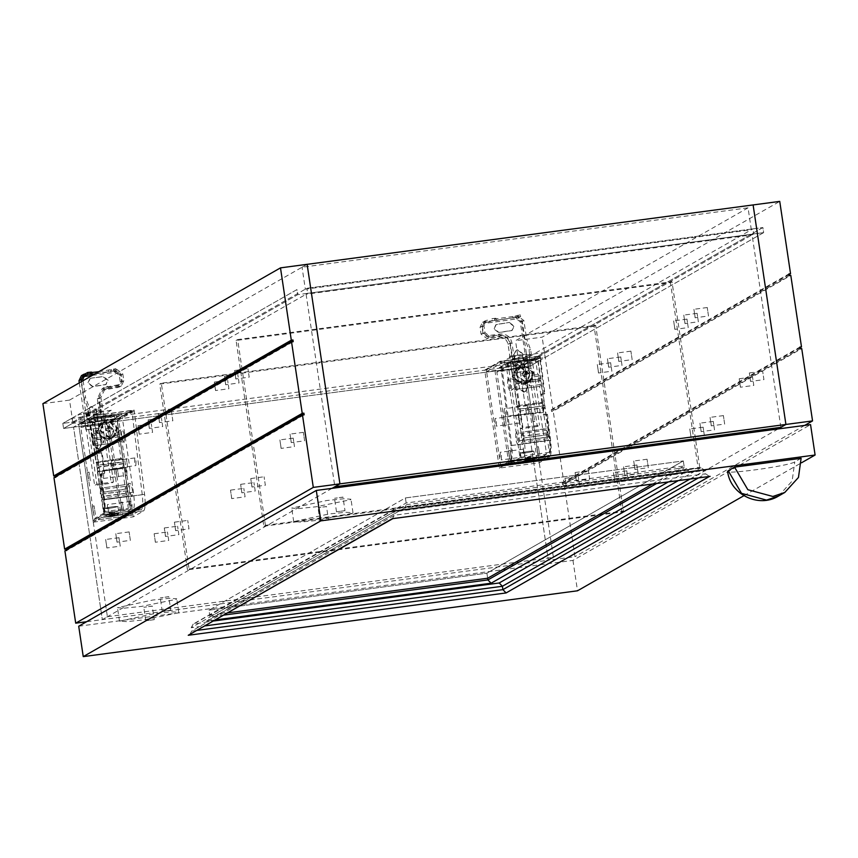 <?xml version="1.0" encoding="UTF-8"?>
<svg xmlns="http://www.w3.org/2000/svg" width="858" height="858" viewBox="0 0 858 858"><rect width="100%" height="100%" fill="white"/><g stroke="black" fill="none" stroke-linecap="round" stroke-linejoin="round"><path stroke-width="0.64" stroke-dasharray="4.29 3.22" d="M112.066 415.326L105.738 418.951L72.447 423.38L71.697 418.318L104.976 413.888L111.315 410.263L112.066 415.326L78.786 419.766L297.683 294.669L763.652 232.615L544.755 357.7L543.993 352.638L510.714 357.067L511.465 362.14L544.755 357.7M104.976 413.888L105.738 418.951M111.315 410.263L78.024 414.693L78.786 419.766M510.714 357.067L504.375 360.692L537.655 356.263L538.416 361.325L505.137 365.755L511.465 362.14M504.375 360.692L505.137 365.755M71.697 418.318L62.827 423.38L63.578 428.453L72.447 423.38M332.067 488.341L102.338 619.626L73.563 427.123L63.578 428.453L297.683 294.669L296.932 289.596L62.827 423.38L63.578 428.453L529.547 366.398L528.785 361.325L537.655 356.263M538.416 361.325L529.547 366.398L528.785 361.325L518.8 362.655L752.906 228.871L751.329 229.783L305.33 289.178L306.917 288.267L752.906 228.871L753.667 233.944L752.906 228.871L762.891 227.542L763.652 232.615L529.547 366.398L73.563 427.123L307.668 293.339L306.091 294.24L752.08 234.845L753.667 233.944L519.562 367.728L548.337 560.231L574.957 556.692L564.146 484.341L801.737 348.573M543.993 352.638L762.891 227.542L763.652 232.615L753.667 233.944L307.668 293.339L306.917 288.267L307.668 293.339L297.683 294.669L296.932 289.596L78.024 414.693M72.812 422.05L306.917 288.267L762.891 227.542L528.785 361.325L62.827 423.38L72.812 422.05L69.53 400.107L307.121 264.328L302.048 267.224L305.33 289.178M801.115 458.269L794.776 461.883C788.438 466.312 718.21 475.664 728.217 470.752M695.463 438.728L671.996 281.724L237.655 339.564L265.412 525.321L263.835 526.222L236.068 340.476L670.42 282.625L698.176 468.382L263.835 526.222M237.655 339.564L236.068 340.476M265.412 525.321L699.763 467.481L698.176 468.382M699.763 467.481L695.645 439.929M671.996 281.724L670.42 282.625M306.091 294.24L334.856 486.754M780.855 427.348L752.08 234.845M751.329 229.783L748.047 207.829L302.048 267.224M748.047 207.829L515.519 340.701L542.149 337.162L779.74 201.383M668.35 481.928L688.781 470.248L684.319 467.685L683.311 460.928L486.904 573.165L487.655 578.238L486.904 573.165L208.987 610.177L209.738 615.25L406.156 503.002L684.062 465.991L683.311 460.928L405.394 497.94L406.156 503.002M215.626 619.905L206.542 621.117L207.968 620.581L209.996 616.934L208.987 610.177L405.394 497.94L683.311 460.928L486.904 573.165L208.987 610.177L405.394 497.94L406.402 504.697L404.215 508.151L688.781 470.248M652.477 484.041L684.062 465.991M209.738 615.25L228.046 612.805M344.916 510.682L336.593 511.797L344.991 510.607L342.964 497.093L334.577 498.284L342.889 497.179M178.249 612.859L143.586 619.905L126.652 621.632L119.487 621.171L154.676 613.567L171.611 611.84L178.775 612.301L178.249 612.859M176.233 599.345L176.759 598.798L169.594 598.326L152.649 600.053L117.471 607.657L124.624 608.118L141.57 606.391L176.233 599.345M154.204 619.669L145.881 620.774L154.279 619.594L152.263 606.08L143.865 607.271L152.188 606.156M170.678 610.253L162.355 611.368L170.753 610.177L168.736 596.664L160.339 597.854L168.661 596.75M328.442 520.098L320.12 521.203L328.517 520.023L326.49 506.51L318.104 507.7L326.426 506.595M352.488 513.288L317.814 520.334L300.879 522.061L293.715 521.6L328.904 513.996L345.849 512.269L353.003 512.741L352.488 513.288M350.472 499.774L350.986 499.227L343.822 498.766L326.887 500.493L291.699 508.086L298.863 508.547L315.798 506.821L350.472 499.774M189.672 634.738L191.699 631.091L191.195 627.713L193.222 624.066L213.728 620.988M207.968 620.581L404.215 508.151L206.542 621.117M743.897 495.709L801.49 462.794M78.711 626.222L572.962 560.392L810.553 424.624M709.469 476.447L705.641 473.788L705.137 470.409L700.997 467.782L395.913 508.408L193.222 624.066M194.648 623.53L396.128 508.397L393.94 511.851L394.444 515.229L392.256 518.693M572.962 560.392L577.509 590.797M241.892 492.803L240.637 484.352L241.827 492.824L255.212 491.023L253.947 482.582L255.212 491.023M215.605 390.519L214.339 382.078L215.54 390.54L228.914 388.749L227.66 380.298L228.914 388.749M235.886 378.936L234.62 370.484L235.811 378.957L249.195 377.155L247.93 368.715L249.195 377.155M149.399 428.356L148.134 419.905L149.335 428.378L162.709 426.576L161.454 418.136L162.709 426.576M155.416 542.224L154.15 533.783L155.352 542.245L168.726 540.443L167.46 532.003L168.726 540.443M175.686 530.641L174.421 522.19L175.622 530.662L188.996 528.86L187.741 520.42L188.996 528.86M165.551 536.432L164.286 527.981L165.487 536.454L178.861 534.652L177.606 526.211L178.861 534.652M159.534 422.565L158.269 414.114L159.47 422.586L172.844 420.785L171.589 412.344L172.844 420.785M139.264 434.148L137.999 425.707L139.2 434.169L152.574 432.378L151.308 423.927L152.574 432.378M225.74 384.727L224.485 376.276L225.675 384.749L239.06 382.947L237.795 374.506L239.06 382.947M252.037 487.001L250.772 478.56L251.962 487.033L265.347 485.231L264.082 476.791L265.347 485.231M231.757 498.595L230.502 490.154L231.692 498.616L245.066 496.814L243.811 488.374L245.066 496.814M294.476 446.589L293.211 438.148L294.476 446.589L293.211 438.148L294.476 446.589L281.092 448.391L279.901 439.929L281.156 448.369M120.238 546.16L118.972 537.719L120.238 546.16L118.972 537.719L120.238 546.16L106.864 547.962L105.663 539.489L106.928 547.94M130.373 540.368L129.118 531.928L130.373 540.368L129.118 531.928L130.373 540.368L116.999 542.17L115.798 533.697L117.063 542.138M304.611 440.798L303.346 432.357L304.611 440.798L303.346 432.357L304.611 440.798L291.227 442.599L290.036 434.127L291.291 442.578M66.313 548.927L66.559 550.611L304.15 414.832M66.559 550.611L64.897 550.836M55.373 475.75L55.631 477.445L293.211 341.666M55.631 477.445L53.957 477.659M69.53 400.107L42.9 403.646M107.4 616.73L553.399 557.335L524.635 364.832L78.636 424.227L107.4 616.73L102.338 619.626L86.572 621.728M714.521 429.858L713.255 421.417L714.521 429.858L713.255 421.417L714.521 429.858L701.136 431.649L699.946 423.187L701.2 431.628M688.234 327.574L686.968 319.133L688.234 327.574L686.968 319.133L688.234 327.574L674.849 329.375L673.659 320.903L674.914 329.343M708.504 315.991L707.239 307.55L708.504 315.991L707.239 307.55L708.504 315.991L695.13 317.782L693.929 309.32L695.195 317.76M638.17 473.487L636.915 465.047L638.17 473.487L636.915 465.047L638.17 473.487L624.796 475.278L623.594 466.816L624.86 475.257M611.883 371.203L610.617 362.762L611.883 371.203L610.617 362.762L611.883 371.203L598.509 373.005L597.307 364.532L598.573 372.973M632.153 359.62L630.898 351.179L632.153 359.62L630.898 351.179L632.153 359.62L618.779 361.411L617.588 352.949L618.843 361.39M622.018 365.411L620.763 356.971L622.018 365.411L620.763 356.971L622.018 365.411L608.644 367.203L607.443 358.741L608.708 367.181M648.305 467.696L647.05 459.255L648.305 467.696L647.05 459.255L648.305 467.696L634.931 469.487L633.74 461.025L634.995 469.465M628.035 479.279L626.769 470.838L628.035 479.279L626.769 470.838L628.035 479.279L614.66 481.07L613.459 472.608L614.725 481.048M698.369 321.782L697.104 313.342L698.369 321.782L697.104 313.342L698.369 321.782L684.984 323.573L683.794 315.111L685.049 323.552M724.656 424.066L723.391 415.615L724.656 424.066L723.391 415.615L724.656 424.066L711.282 425.858L710.081 417.396L711.346 425.836M704.386 435.649L703.12 427.209L704.386 435.649L703.12 427.209L704.386 435.649L691.001 437.441L689.811 428.979L691.065 437.419M740.465 387.194L739.21 378.753L740.4 387.215L753.785 385.424L752.52 376.984L753.785 385.424M566.237 486.765L564.972 478.324L566.173 486.786L579.547 484.995L578.281 476.555L579.547 484.995M576.372 480.973L575.107 472.533L576.308 480.995L589.682 479.204L588.427 470.752L589.682 479.204M750.6 381.402L749.345 372.962L750.535 381.424L763.92 379.633L762.655 371.192L763.92 379.633M518.8 362.655L515.519 340.701M788.985 274.603L552.96 409.481L542.149 337.162M552.96 409.481L551.297 409.706L551.544 411.4L553.206 411.175L790.797 275.397M799.924 347.769L563.899 482.657L553.206 411.175M563.899 482.657L562.226 482.882L562.483 484.566L564.146 484.341M562.226 482.882L799.817 347.104M562.483 484.566L800.074 348.788M551.297 409.706L788.888 273.927M551.544 411.4L789.135 275.622M804.686 425.407L574.957 556.692M778.067 428.946L548.337 560.231L519.562 367.728L524.635 364.832L486.357 369.927L486.604 371.611L494.927 370.506L507.915 363.084L537.869 359.094L539.768 358.011L539.521 356.317L524.635 364.832L539.017 461.078L548.83 455.469C550.589 453.303 550.804 447.072 549.485 436.776L537.869 359.094M189.071 568.951L623.412 511.111L595.656 325.354L161.304 383.194L189.071 568.951L187.484 569.851L159.727 384.105L594.068 326.255L621.835 512.011L187.484 569.851M161.304 383.194L159.727 384.105M623.412 511.111L621.835 512.011M595.656 325.354L594.068 326.255M525.74 374.485L525.997 376.179L524.335 376.394L524.077 374.71L522.415 374.935L522.168 373.241L523.83 373.016L523.573 371.332L525.235 371.106L525.493 372.801L527.155 372.576L527.413 374.27L525.107 374.849L525.364 376.533L523.702 376.759L523.444 375.075L521.782 375.289L521.525 373.605L523.198 373.38L522.94 371.696L524.603 371.471L524.86 373.166L526.522 372.94L526.78 374.624L525.107 374.849M527.413 374.27L526.78 374.624M527.155 372.576L526.522 372.94M525.493 372.801L524.86 373.166M525.235 371.106L524.603 371.471M523.573 371.332L522.94 371.696M523.83 373.016L523.198 373.38M522.168 373.241L521.525 373.605M522.415 374.935L521.782 375.289M524.077 374.71L523.444 375.075M524.335 376.394L523.702 376.759M525.997 376.179L525.364 376.533M529.622 374.635L525.546 383.183L522.565 384.191L512.977 376.855L517.052 368.307L520.045 367.299L529.622 374.635M533.108 372.651L523.519 365.315L520.538 366.323L516.462 374.86L526.051 382.196L529.032 381.188L533.108 372.651M526.662 457.55L530.619 456.746L526.662 457.55L527.477 460.746L525.815 460.961L531.123 460.124L527.166 460.928M528.324 457.325L528.828 460.703M526.973 457.368L527.477 460.746M525.311 457.593L525.815 460.961M525.632 457.411L526.136 460.789M527.295 457.185L527.799 460.564M527.606 457.003L528.12 460.381M529.279 456.778L529.783 460.156M528.957 456.96L529.461 460.338M530.619 456.746L531.123 460.124M530.308 456.928L530.812 460.296M528.646 457.142L529.15 460.521M533.869 451.211C527.799 452.734 523.359 453.324 520.559 452.981C526.63 451.458 531.059 450.868 533.869 451.211C527.799 452.734 523.359 453.324 520.559 452.981C526.63 451.458 531.059 450.868 533.869 451.211L535.135 459.652C529.054 461.186 524.624 461.776 521.814 461.432C527.885 459.909 532.325 459.309 535.135 459.652C529.054 461.186 524.624 461.776 521.814 461.432C527.885 459.909 532.325 459.309 535.135 459.652C529.054 461.186 524.624 461.776 521.814 461.432C527.885 459.909 532.325 459.309 535.135 459.652C529.054 461.186 524.624 461.776 521.814 461.432C527.885 459.909 532.325 459.309 535.135 459.652L534.877 457.957C532.067 457.625 527.638 458.215 521.567 459.738C524.367 460.081 528.807 459.491 534.877 457.957C532.067 457.625 527.638 458.215 521.567 459.738C524.367 460.081 528.807 459.491 534.877 457.957M108.033 430.115L108.29 431.81L109.953 431.585L109.706 429.89L111.368 429.676L111.111 427.981L109.449 428.206L109.202 426.523L107.529 426.737L107.786 428.432L106.124 428.646L106.371 430.341L108.033 430.115L107.4 430.48L107.658 432.164L109.32 431.949L109.073 430.255L110.736 430.04L110.478 428.346L108.816 428.571L108.569 426.876L106.896 427.102L107.153 428.786L105.491 429.011L105.738 430.695L107.4 430.48M106.371 430.341L105.738 430.695M106.124 428.646L105.491 429.011M107.786 428.432L107.153 428.786M107.529 426.737L106.896 427.102M109.202 426.523L108.569 426.876M109.449 428.206L108.816 428.571M111.111 427.981L110.478 428.346M111.368 429.676L110.736 430.04M109.706 429.89L109.073 430.255M109.953 431.585L109.32 431.949M108.29 431.81L107.658 432.164M96.943 432.26L106.521 439.596L109.513 438.588L113.578 430.04L104 422.704L101.008 423.713L96.943 432.26M100.418 430.266L104.494 421.728L107.486 420.72L117.063 428.056L112.988 436.593L110.006 437.601L100.418 430.266M112.28 512.73L109.266 512.998L112.28 512.73L112.784 516.108L115.09 515.529L109.781 516.377L112.784 516.108M110.618 512.955L111.122 516.334M112.602 512.548L113.106 515.926M114.264 512.333L114.768 515.712M114.586 512.151L115.09 515.529M112.913 512.365L113.417 515.744M113.235 512.194L113.739 515.572M111.572 512.408L112.076 515.787M111.25 512.591L111.755 515.969M109.588 512.816L110.092 516.194M109.266 512.998L109.781 516.377M110.939 512.773L111.443 516.151M104.515 508.397C107.314 508.74 111.755 508.14 117.825 506.617C115.026 506.274 110.585 506.864 104.515 508.397C107.314 508.74 111.755 508.14 117.825 506.617C115.026 506.274 110.585 506.864 104.515 508.397L105.523 515.143C111.594 513.62 116.034 513.03 118.833 513.374C112.763 514.897 108.323 515.486 105.523 515.143C111.594 513.62 116.034 513.03 118.833 513.374C112.763 514.897 108.323 515.486 105.523 515.143M105.77 516.838L105.77 516.838C108.58 517.181 113.02 516.591 119.09 515.068C116.28 514.725 111.851 515.315 105.77 516.838C108.58 517.181 113.02 516.591 119.09 515.068C116.28 514.725 111.851 515.315 105.77 516.838C108.58 517.181 113.02 516.591 119.09 515.068C116.28 514.725 111.851 515.315 105.77 516.838C108.58 517.181 113.02 516.591 119.09 515.068C116.28 514.725 111.851 515.315 105.77 516.838M117.16 420.817L132.046 412.312L93.779 417.406L93.522 415.712L131.8 410.617L93.522 415.712L78.636 424.227L116.913 419.122L117.16 420.817L108.837 421.921L122.973 516.495L93.018 520.474L78.636 424.227L73.563 427.123L102.338 619.626L548.337 560.231L553.399 557.335M515.744 383.708L540.712 380.384L544.498 405.716L518.886 409.405C518.189 406.156 517.578 405.083 517.042 406.188L514.564 389.618L539.789 386.39L514.564 389.618C515.411 389.864 515.647 387.988 515.261 383.987L519.53 409.041L544.498 405.716M529.547 381.874L525.857 383.226L521.921 382.882L519.197 381.531L515.454 371.643L519.798 365.755L523.08 364.65L532.464 369.369L531.756 379.858L540.454 378.7L537.558 359.277L512.591 362.602L515.497 382.024L531.756 379.858L529.461 381.928L526.168 383.043L515.637 374.978L520.109 365.572L523.401 364.468L533.933 372.533L529.461 381.928M519.53 409.041L518.886 409.405M517.395 405.695L542.353 402.37L517.395 405.695M515.497 382.024L515.004 382.293C514.232 378.528 513.513 377.188 512.87 378.281L510.692 363.685L512.591 362.602M513.245 377.831L514.232 377.692L513.245 377.831M515.261 383.987L521.428 383.161L518.715 381.799L515.004 382.293M521.428 383.161L525.332 383.526L529.054 382.153L540.218 380.662C540.604 384.663 540.368 386.54 539.532 386.293L542.009 402.863C542.535 401.759 543.157 402.831 543.843 406.081M522.694 385.038L525.975 383.923L530.459 374.528L519.916 366.463L516.623 367.567L512.151 376.962L522.694 385.038M525.975 383.923L531.274 380.126C532.957 376.265 533.129 374.817 531.81 375.761L526.533 366.645L517.9 366.838L516.302 368.007L513.91 378.153C514.06 377.359 515.669 378.571 518.715 381.799M532.228 375.3L538.202 374.506L532.228 375.3M528.26 382.411L528.496 382.196C532.754 376.115 533.204 375.89 529.836 381.499L528.26 382.411L529.59 386.014L539.628 384.663L539.789 379.987L538.438 376.201L538.202 380.898L539.564 384.684M538.438 376.201L531.981 377.059L529.836 381.499L529.59 386.014M537.558 359.277L535.649 360.36L537.837 374.957C538.481 373.863 539.189 375.203 539.972 378.968L531.274 380.126M519.133 411.1L544.101 407.775L543.436 412.419L518.468 415.744L519.133 411.1L544.744 407.4L548.53 432.732L523.08 436.336C522.308 432.561 521.589 431.22 520.945 432.325L518.468 415.744L543.436 412.419L546.278 428.539L520.945 432.325L545.913 429C546.557 427.906 547.265 429.236 548.048 433.011M519.787 410.725L523.573 436.057L548.53 432.732M535.649 360.36L510.692 363.685M523.337 438.02L548.294 434.695C548.68 438.695 548.444 440.572 547.608 440.326L522.64 443.65C523.487 443.897 523.723 442.02 523.337 438.02L548.788 434.416L549.163 436.958L524.195 440.283C525.16 447.211 525.235 452.348 524.442 455.695L522.64 443.65L547.608 440.326L549.399 452.37C550.203 449.024 550.117 443.886 549.163 436.958M523.82 437.741L524.195 440.283M549.399 452.37L524.442 455.695M521.482 433.58L521.321 438.256L522.747 442.031L521.632 433.569L516.108 431.713C518.414 435.285 519.09 439.789 518.125 445.227C515.819 441.656 515.154 437.151 516.108 431.713M547.865 434.03L546.439 430.266L546.278 434.931L547.64 438.728L547.865 434.03M547.64 438.728L522.747 442.031L518.125 445.227M499.774 371.031L507.7 366.505L532.657 363.181L532.153 359.802L507.185 363.127L499.27 367.653L499.774 371.031L524.742 367.707L496.846 371.975L510.467 463.159L537.097 459.609L523.466 368.425M507.185 363.127L507.7 366.505M499.27 367.653L524.238 364.328L524.742 367.707M532.979 362.998L506.349 366.538L519.98 457.722L546.6 454.182L532.657 363.181M506.349 366.538L496.846 371.975M543.672 411.69L542.406 403.239L543.672 411.69L542.406 403.239L543.672 411.69L513.642 415.701L512.451 407.228L513.717 415.68M513.406 379.547L514.671 387.988L513.556 379.536L508.033 377.681C510.338 381.252 511.014 385.757 510.049 391.184C507.743 387.623 507.078 383.118 508.033 377.681M514.682 387.977L510.049 391.184M504.686 425.418L503.421 416.977L504.611 425.439L506.349 425.193L505.083 416.752L506.349 425.193M532.968 421.653L531.713 413.202L532.904 421.675L534.641 421.428L533.376 412.988L534.641 421.428M509.727 459.191L508.462 450.75L509.663 459.212L511.389 458.966L510.135 450.525L511.389 458.966M538.02 455.426L536.754 446.975L537.955 455.448L539.682 455.201L538.416 446.761L539.682 455.201M546.6 454.182L537.097 459.609M519.98 457.722L510.467 463.159M524.238 364.328L532.153 359.802M494.927 370.506L509.062 465.068L518.875 459.459L548.83 455.469M509.062 465.068L539.017 461.078L549.131 455.298C550.579 453.71 550.857 448.745 549.978 440.411L546.76 414.5L543.436 414.94L540.894 394.401L541.527 394.036L544.069 414.575L546.76 414.5M507.915 363.084L519.53 440.765C520.849 451.061 520.634 457.293 518.875 459.459M486.604 371.611L501.49 363.106L501.244 361.422L486.357 369.927L484.695 370.141L500.214 361.272L540.154 355.952L501.244 361.422L539.521 356.317L539.768 358.011L501.49 363.106L539.768 358.011L544.219 393.951L544.862 393.597L541.527 394.036M500.74 466.184L486.357 369.927L501.244 361.422L511.7 445.506C512.591 453.839 512.301 458.805 510.853 460.403L500.74 466.184L539.017 461.078L539.274 462.773L499.335 468.093L484.695 370.141M544.101 407.775L544.744 407.4M521.192 383.301L528.818 382.282M518.468 381.939L531.027 380.266M516.934 363.803L519.809 366.001L520.709 365.701L521.932 363.138L519.058 360.939L518.157 361.239L516.934 363.803M521.61 363.32L520.388 365.883L519.498 366.184L516.623 363.985L517.846 361.422L518.736 361.121L521.61 363.32M512.054 373.198L509.534 356.317L526.179 354.097L528.7 370.988L512.054 373.198L509.534 356.317M509.856 356.134L526.179 354.097M526.49 353.914L528.7 370.988M529.021 370.806L512.376 373.026M525.182 391.677L527.852 387.044L523.434 357.464L522.49 353.453L517.696 349.785L516.205 350.289L514.167 354.558L519.53 388.148L518.897 388.513L513.856 354.74L515.894 350.472L517.385 349.967L522.179 353.635L527.22 387.408L525.182 391.677L523.691 392.181L518.897 388.513M525.815 391.312L524.324 391.816L519.53 388.148M515.111 358.569L523.434 357.464M523.112 357.647L525.611 357.314L520.313 321.847L516.484 318.908L483.665 323.53L482.035 326.941L483.043 333.698L486.883 336.636L498.53 335.081C504.643 334.92 508.483 337.859 510.027 343.886L512.301 359.084L514.8 358.751M509.373 322.447L514.156 326.115L512.129 330.384L498.981 332.443L494.187 328.775L496.224 324.496L509.373 322.447L495.913 324.678L493.876 328.946L498.67 332.614L511.808 330.566L513.845 326.287L509.051 322.629M531.392 354.729L527.509 356.22L531.392 354.729L530.641 349.667L526.651 339.114L524.989 339.339L528.978 349.892L530.641 349.667M529.729 354.955L528.978 349.892M516.484 318.908L518.382 317.825L518.125 316.141L523.873 320.538L526.651 339.114M537.312 426.501L520.667 428.721L522.887 427.456L539.521 425.236L537.312 426.501L521.664 321.804L515.915 317.406L520.345 314.875L520.602 316.559L518.382 317.825L522.211 320.763L524.989 339.339M525.611 357.314L527.509 356.22L514.199 358L511.926 342.792C510.381 336.776 506.552 333.837 500.429 333.998L488.781 335.542L484.952 332.614L483.933 325.858L485.564 322.436L490.09 321.589L489.832 319.905L486.507 320.345L482.496 322.222L480.051 327.348L481.07 334.105L486.818 338.502L498.466 336.947C503.56 336.819 506.756 339.264 508.043 344.283L520.667 428.721M522.887 427.456L510.263 343.018C508.976 337.998 505.78 335.553 500.686 335.682L489.028 337.237L483.279 332.84L482.271 326.083L484.716 320.956M529.182 356.006L539.521 425.236M512.301 359.084L514.199 358M515.915 317.406L482.496 322.222M520.345 314.875L512.934 316.548L496.299 318.768L494.948 318.811L495.924 318.232L496.149 319.959L495.903 318.264L492.052 318.64L489.832 319.905M520.602 316.559L496.546 320.452L492.31 320.324L492.052 318.64M494.916 318.844L495.173 320.527L494.916 318.844M492.31 320.324L490.09 321.589M544.069 414.575L543.436 414.94M540.894 394.401L544.219 393.951M499.335 468.093L509.759 462.13C511.368 460.36 511.679 454.847 510.692 445.581L500.471 362.966L540.411 357.647L540.154 355.952M540.411 357.647L544.862 393.597M547.404 414.135L550.632 440.261C551.619 449.528 551.308 455.04 549.699 456.81L539.274 462.773M524.796 452.563L524.581 456.788L523.369 453.378L523.509 449.174L524.796 452.563M500.064 456.488L500.268 452.252L501.49 455.673L501.351 459.877L500.064 456.488M519.744 418.79L519.54 423.015L518.318 419.605L518.457 415.401L519.744 418.79M495.023 422.715L495.227 418.479L496.45 421.9L496.299 426.104L495.023 422.715M528.775 409.051L528.571 413.277L527.348 409.867L527.498 405.662L528.775 409.051M504.054 412.966L504.257 408.74L505.48 412.151L505.33 416.355L504.054 412.966M500.471 362.966L500.214 361.272M113.503 437.28L115.723 435.263L94.455 438.095L91.559 418.672L116.516 415.347L119.423 434.77L115.723 435.263L116.42 424.774L107.035 420.055L103.754 421.16L99.41 427.048L103.153 436.936L105.877 438.299L94.712 439.779L98.498 465.111L97.855 465.476L122.812 462.151C122.115 458.901 121.504 457.829 120.967 458.944L118.758 442.46L93.533 445.688L118.49 442.363C119.337 442.61 119.573 440.733 119.187 436.733L105.877 438.299L109.813 438.631L113.503 437.28L117.9 427.938L107.357 419.873L104.075 420.978L99.592 430.384L110.135 438.449L113.417 437.344M119.67 436.454L123.455 461.786L98.498 465.111M121.321 458.44L96.01 462.269L121.321 458.44M123.455 461.786L122.812 462.151M119.423 434.77L118.94 435.049C118.157 431.274 117.449 429.933 116.806 431.038L114.618 416.43L116.516 415.347M117.171 430.577L115.766 431.166L117.171 430.577M119.187 436.733L112.773 437.698L115.229 435.542L118.94 435.049M91.559 418.672L89.661 419.755L91.838 434.363C92.482 433.258 93.19 434.598 93.972 438.374L102.67 437.215C99.625 433.976 98.027 432.764 97.866 433.558L100.257 423.412L101.855 422.254L110.5 422.05L115.766 431.166C117.096 430.223 116.913 431.681 115.229 435.542M98.187 433.108L91.838 434.363L98.187 433.097M102.67 437.215L105.148 438.706L94.23 440.057C94.605 444.058 94.38 445.935 93.533 445.688L96.01 462.269C96.546 461.154 97.158 462.226 97.855 465.476M109.931 439.328L106.649 440.444L96.107 432.368L100.59 422.973L103.872 421.868L114.414 429.933L109.931 439.328L113.02 437.559L109.298 438.931L105.395 438.567M102.209 439.146L98.895 434.738L103.797 438.245L102.209 439.146L103.539 442.76L103.797 438.245M123.713 463.47L98.745 466.795L102.048 492.406L127.016 489.081C126.233 485.306 125.525 483.976 124.882 485.07L122.404 468.489L97.437 471.814L122.404 468.489L123.713 463.47L127.499 488.803L102.531 492.127M125.247 484.609L99.914 488.395L125.247 484.609M123.069 463.846L98.102 467.17L97.437 471.814L99.914 488.395C100.558 487.301 101.265 488.631 102.048 492.406M89.661 419.755L114.618 416.43M127.263 490.776L102.788 493.822L103.164 496.353L128.132 493.028C129.086 499.957 129.172 505.094 128.368 508.44L126.566 496.396L101.609 499.721L126.566 496.396C127.413 496.643 127.649 494.766 127.263 490.776L102.306 494.101C102.681 498.09 102.456 499.967 101.609 499.721L103.41 511.765L128.368 508.44M127.745 490.497L128.132 493.028M103.41 511.765C104.204 508.419 104.129 503.281 103.164 496.353M100.515 489.639L100.289 494.326L101.641 498.123L101.866 493.425L100.515 489.639L125.397 486.347L130.019 483.129C132.325 486.701 133.001 491.205 132.046 496.643L126.523 494.787L125.407 486.336L125.247 491.001L126.673 494.776M92.214 440.293L93.629 444.058L93.79 439.393L92.439 435.596L92.214 440.293M114.446 415.433L106.531 419.959L107.035 423.326L114.951 418.801L89.993 422.125L89.489 418.758L114.446 415.433L114.951 418.801M106.531 419.959L81.564 423.284L82.068 426.651L107.035 423.326M82.068 426.651L80.802 427.381L107.432 423.831L121.053 515.014L94.434 518.564L80.802 427.381M116.935 418.404L130.555 509.588L103.936 513.138L90.305 421.954L116.935 418.404L107.432 423.831M97.673 471.085L96.407 462.634L97.608 471.106L127.627 467.095L126.362 458.644L127.627 467.095M117.332 432.293L121.943 429.097C124.249 432.668 124.925 437.172 123.97 442.61L118.447 440.755L117.332 432.293L118.597 440.733M123.97 442.61C121.664 439.039 120.989 434.534 121.943 429.097M132.046 496.643C129.74 493.071 129.065 488.567 130.019 483.129M118.597 476.834L117.332 468.393L118.597 476.834L117.332 468.393L118.597 476.834L116.86 477.08L115.669 468.618L116.935 477.059M90.305 480.598L89.039 472.157L90.305 480.598L89.039 472.157L90.305 480.598L88.578 480.845L87.377 472.383L88.642 480.823M123.638 510.607L122.383 502.166L123.638 510.607L122.383 502.166L123.638 510.607L121.911 510.853L120.721 502.391L121.975 510.832M95.356 514.371L94.09 505.93L95.356 514.371L94.09 505.93L95.356 514.371L93.619 514.618L92.428 506.156L93.683 514.596M103.936 513.138L94.434 518.564M130.555 509.588L121.053 515.014M81.564 423.284L89.489 418.758M101.405 473.53L104.644 499.667C105.631 508.923 105.32 514.435 103.7 516.205L93.275 522.168L93.018 520.474L102.842 514.864C104.59 512.698 104.805 506.467 103.486 496.171L91.87 418.489L93.779 417.406L132.046 412.312L142.256 494.712C143.147 503.045 142.857 508.011 141.409 509.598L131.295 515.379L93.018 520.474L103.132 514.703C104.579 513.105 104.869 508.14 103.979 499.806L100.772 473.895L104.097 473.455L101.555 452.906L102.188 452.541L104.73 473.09L100.772 473.895M122.973 516.495L132.797 510.875L102.842 514.864M108.837 421.921L121.825 414.5L133.44 492.181C134.76 502.477 134.545 508.708 132.797 510.875M121.825 414.5L91.87 418.489M131.295 515.379L116.913 419.122L131.8 410.617L132.046 412.312L131.8 410.617L116.913 419.122L118.576 418.908L134.095 410.038L93.522 415.712L98.23 453.356L102.188 452.541M98.102 467.17L98.745 466.795M112.773 437.698L105.148 438.706M114.993 435.682L102.424 437.355M95.839 419.884L94.616 422.447L93.715 422.747L90.841 420.549L92.063 417.985L92.964 417.685L95.839 419.884M95.517 420.066L92.643 417.867L91.752 418.168L90.53 420.731L93.404 422.93L94.294 422.629L95.517 420.066M102.606 427.734L100.086 410.843L83.441 413.063L85.961 429.944L102.606 427.734L100.086 410.843M100.397 410.66L83.441 413.063M83.762 412.88L85.961 429.944M86.283 429.761L102.928 427.552M99.163 448.412L99.796 448.048L98.295 448.552L93.511 444.884L88.138 411.293L90.176 407.024L91.677 406.52L96.461 410.188L101.823 443.779L101.19 444.144L96.15 410.371L91.356 406.703L89.865 407.207L87.827 411.475L92.878 445.248L97.662 448.916L99.163 448.412L101.19 444.144M99.796 448.048L101.823 443.779M97.404 414.2L89.082 415.304M92.332 375.396L115.412 372.329L119.251 375.257L120.259 382.014L118.629 385.435L102.199 388.599L97.319 398.852L99.582 414.049L97.093 414.382M88.771 415.486L86.272 415.819L80.974 380.351L82.604 376.941L83.644 376.555M91.667 378.067L90.176 378.571L88.138 382.85L92.921 386.518L106.07 384.459L108.108 380.191L103.314 376.523L91.667 378.067L102.992 376.705L107.786 380.373L105.748 384.641L92.61 386.701L87.816 383.033L89.854 378.753L91.345 378.249M88.728 413.685L86.508 414.95L90.39 413.47L88.728 413.685L87.966 408.623L83.987 398.069L85.65 397.844L89.629 408.397L87.966 408.623M90.39 413.47L89.629 408.397M83.087 380.684L85.65 397.844M81.521 381.574L83.987 398.069M86.508 414.95L96.857 484.191L94.637 485.456L111.283 483.236L113.503 481.971L96.857 484.191M113.503 481.971L100.879 397.544L104.955 388.996L121.386 385.832L123.82 380.705L122.812 373.949L117.063 369.551L113.739 369.991L113.985 371.686L117.321 371.235L121.15 374.174L122.158 380.931L120.528 384.341L118.629 385.435M86.272 415.819L88.17 414.736L101.491 412.955L99.217 397.758L104.097 387.505L120.528 384.341M99.582 414.049L101.491 412.955M81.435 375.632L114.843 370.817L120.592 375.214L121.611 381.971L119.165 387.097L102.735 390.261L98.659 398.809L111.283 483.236M79.301 382.84L94.637 485.456M91.506 372.125L90.53 372.694L90.776 374.388M90.809 374.356L90.551 372.662L91.903 372.619M98.799 371.707L115.959 368.726L113.739 369.991M94.863 373.949L110.779 371.696L111.733 371.149L111.476 369.466M115.959 368.726L116.205 370.42L111.733 371.149M116.205 370.42L113.985 371.686M104.73 473.09L104.097 473.455M101.555 452.906L98.23 453.356M93.275 522.168L133.215 516.848L143.64 510.885C145.259 509.116 145.57 503.603 144.584 494.347L134.352 411.722L94.412 417.042L98.863 452.992M94.412 417.042L94.155 415.347M108.752 507.968L108.548 512.205L107.325 508.783L107.465 504.579L108.752 507.968M132.046 504.869L131.842 509.094L130.62 505.684L130.77 501.48L132.046 504.869M103.7 474.195L103.496 478.432L102.274 475.01L102.424 470.806L103.7 474.195M126.995 471.096L126.791 475.321L125.579 471.911L125.718 467.707L126.995 471.096M112.73 464.457L112.527 468.683L111.304 465.272L111.454 461.068L112.73 464.457M136.036 461.357L135.821 465.583L134.609 462.172L134.749 457.957L136.036 461.357M134.352 411.722L134.095 410.038M133.215 516.848L118.576 418.908M778.496 496.063L792.127 481.059L794.776 461.883M224.12 615.057L209.996 616.934L406.402 504.697L684.319 467.685L656.66 483.483M690.025 479.043L705.137 470.409L393.94 511.851L191.195 627.713L205.234 625.847M698.391 477.927L705.641 473.788L394.444 515.229L191.699 631.091L197.372 630.34M678.335 480.598L700.675 467.835M519.53 440.765L549.485 436.776M527.852 387.044L527.22 387.408M510.027 343.886L511.926 342.792M498.53 335.081L500.429 333.998M486.883 336.636L488.781 335.542M483.043 333.698L484.952 332.614M482.035 326.941L483.933 325.858M484.856 323.123L486.765 322.04M520.313 321.847L522.211 320.763M508.043 344.283L510.263 343.018M498.466 336.947L500.686 335.682M486.818 338.502L489.028 337.237M481.07 334.105L483.279 332.84M480.051 327.348L482.271 326.083M484.287 321.621L486.507 320.345M521.664 321.804L523.873 320.538M515.175 317.835L514.918 316.152M516.119 317.299L515.873 315.605M513.191 318.243L512.934 316.548M496.546 320.452L496.299 318.768M494.809 319.991L494.551 318.307M518.103 316.892L517.846 315.208M511.7 445.506L549.978 440.411M510.853 460.403L549.131 455.298M509.759 462.13L549.699 456.81M510.692 445.581L550.632 440.261M133.44 492.181L103.486 496.171M93.511 444.884L92.878 445.248M97.319 398.852L99.217 397.758M105.781 387.387L107.69 386.304M117.439 385.832L119.337 384.749M120.259 382.014L122.158 380.931M119.251 375.257L121.15 374.174M115.412 372.329L117.321 371.235M80.974 380.351L82.872 379.268M98.659 398.809L100.879 397.544M105.716 389.253L107.936 387.988M117.374 387.709L119.584 386.432M121.611 381.971L123.82 380.705M120.592 375.214L122.812 373.949M114.843 370.817L117.063 369.551M83.226 375.032L85.446 373.766M108.794 372.093L108.548 370.409M110.779 371.696L110.521 370.002M113.706 370.753L113.46 369.058M142.256 494.712L103.979 499.806M141.409 509.598L103.132 514.703M143.64 510.885L103.7 516.205M144.584 494.347L104.644 499.667M336.518 511.872L334.502 498.359M119.487 621.171L117.471 607.657M178.775 612.301L176.759 598.798M145.806 620.86L143.79 607.346M162.28 611.443L160.264 597.929M320.045 521.289L318.028 507.775M293.715 521.6L291.699 508.086M353.003 512.741L350.986 499.227M688.47 470.302L404.429 508.129M700.997 467.782L395.913 508.408M240.701 484.33L254.011 482.561M214.414 382.057L227.724 380.276M234.684 370.463L247.994 368.693M148.198 419.884L161.518 418.114M154.215 533.751L167.524 531.981M174.496 522.168L187.805 520.398M164.35 527.96L177.67 526.19M158.344 414.092L171.654 412.323M138.063 425.686L151.373 423.906M224.549 376.254L237.859 374.485M250.836 478.539L264.146 476.769M230.566 490.122L243.876 488.352M293.275 438.127L279.965 439.897M119.047 537.698L105.727 539.467M129.183 531.906L115.862 533.676M303.41 432.335L290.101 434.105M713.32 421.396L700.01 423.166M687.033 319.112L673.723 320.881M707.303 307.518L693.993 309.298M636.979 465.025L623.659 466.795M610.692 362.741L597.372 364.511M630.962 351.147L617.653 352.928M620.827 356.949L607.507 358.719M647.114 459.223L633.805 461.003M626.844 470.817L613.524 472.586M697.168 313.32L683.858 315.09M723.455 415.594L710.145 417.374M703.185 427.187L689.875 428.957M739.274 378.732L752.584 376.962M565.036 478.303L578.356 476.533M575.171 472.511L588.491 470.731M749.409 372.94L762.719 371.171M525.546 383.183L529.032 381.188M517.052 368.307L520.538 366.323M520.431 453.11L521.439 459.867M109.513 438.588L112.988 436.593M101.008 423.713L104.494 421.728M117.943 506.488L118.951 513.245M516.623 367.567L517.9 366.838M546.514 430.233L521.546 433.558M542.471 403.217L512.516 407.207M503.485 416.956L505.147 416.731M531.778 413.181L533.44 412.966M508.537 450.729L510.199 450.504M536.818 446.954L538.492 446.739M485.564 322.436L483.665 323.53M524.581 456.788L501.286 459.899M523.573 449.152L500.268 452.252M519.54 423.015L496.246 426.126M518.522 415.379L495.227 418.479M528.571 413.277L505.276 416.377M527.552 405.641L504.257 408.74M101.855 422.254L100.59 422.973M126.609 494.798L101.641 498.123M93.565 444.09L103.539 442.76M92.439 435.596L98.895 434.738M96.471 462.612L126.426 458.622M117.396 468.371L115.733 468.586M89.103 472.136L87.441 472.361M122.447 502.144L120.785 502.359M94.155 505.909L92.492 506.134M104.097 387.505L102.199 388.599M84.502 375.858L82.604 376.941M104.955 388.996L102.735 390.261M121.386 385.832L119.165 387.097M108.548 512.205L131.842 509.094M130.824 501.458L107.529 504.558M103.496 478.432L126.791 475.321M125.783 467.685L102.477 470.785M112.527 468.683L135.821 465.583M134.813 457.936L111.508 461.046"/><path stroke-width="1.29" d="M734.545 467.127L801.115 458.269L798.466 477.445L784.823 492.438L778.496 496.063L766.548 500.096L741.526 493.339L728.217 470.752L734.545 467.127L747.865 489.714L772.876 496.471L784.823 492.438M778.496 496.063C758.837 508.376 730.115 494.433 727.616 471.385L728.217 470.752M695.645 439.929L695.463 438.728M778.067 428.946L785.917 424.453L812.547 420.913L801.737 348.573L800.074 348.788L799.817 347.104L801.49 346.879L790.797 275.397L789.135 275.622L788.888 273.927L790.55 273.713L779.74 201.383L753.11 204.933L785.917 424.453L780.855 427.348L334.856 486.754L339.929 483.858L785.917 424.453L753.11 204.933L307.121 264.328L339.929 483.858L332.067 488.341M228.046 612.805L487.655 578.238L652.477 484.041M487.655 578.238L487.912 579.922L491.108 583.215L668.35 481.928M213.728 620.988L499.195 582.979L502.391 586.271L502.895 589.65L506.102 592.942L709.469 476.447M506.102 592.942L188.245 635.274L393.211 518.414M801.49 462.794L815.1 455.019L810.553 424.624L316.302 490.444L78.711 626.222L83.247 656.617L577.509 590.797L743.897 495.709M83.247 656.617L320.838 520.838L815.1 455.019M392.674 518.629L710.113 476.362M316.302 490.444L320.838 520.838M53.711 475.976L55.373 475.75L292.964 339.972L291.302 340.197L53.711 475.976L42.9 403.646L280.491 267.868L307.121 264.328L339.929 483.858L313.299 487.398L75.708 623.176L64.897 550.836L302.488 415.058L304.15 414.832L303.904 413.148L302.231 413.363L64.64 549.141L66.313 548.927L303.904 413.148M66.313 548.927L66.559 550.611M55.373 475.75L55.631 477.445M64.64 549.141L53.957 477.659L291.548 341.892L293.211 341.666L292.964 339.972M280.491 267.868L291.302 340.197M291.548 341.892L302.231 413.363M302.488 415.058L313.299 487.398M86.572 621.728L75.708 623.176M801.49 346.879L799.924 347.769M790.55 273.713L788.985 274.603M812.547 420.913L804.686 425.407M83.644 376.555L92.332 375.396M83.794 376.533L85.693 375.45L84.502 375.858L82.872 379.268L83.087 380.684M85.446 373.766L87.666 372.49L87.913 374.185L85.693 375.45L85.446 373.766L83.655 374.367L81.21 379.493L81.521 381.574M79.301 382.84L78.99 380.759L81.435 375.632L83.655 374.367M87.666 372.49L91.538 372.093L91.785 373.777L90.776 374.388M90.551 372.662L98.799 371.707M90.809 374.356L94.863 373.949M87.913 374.185L90.412 373.852L90.154 372.158M91.506 372.125L91.763 373.809L90.412 373.852M224.12 615.057L487.912 579.922L656.66 483.483M205.234 625.847L502.391 586.271L690.025 479.043M197.372 630.34L502.895 589.65L698.391 477.927M215.626 619.905L491.108 583.215M499.195 582.979L678.335 480.598M188.245 635.274L392.256 518.693M78.99 380.759L81.21 379.493M92.16 374.313L91.903 372.619M709.791 476.415L392.471 518.672"/></g></svg>
